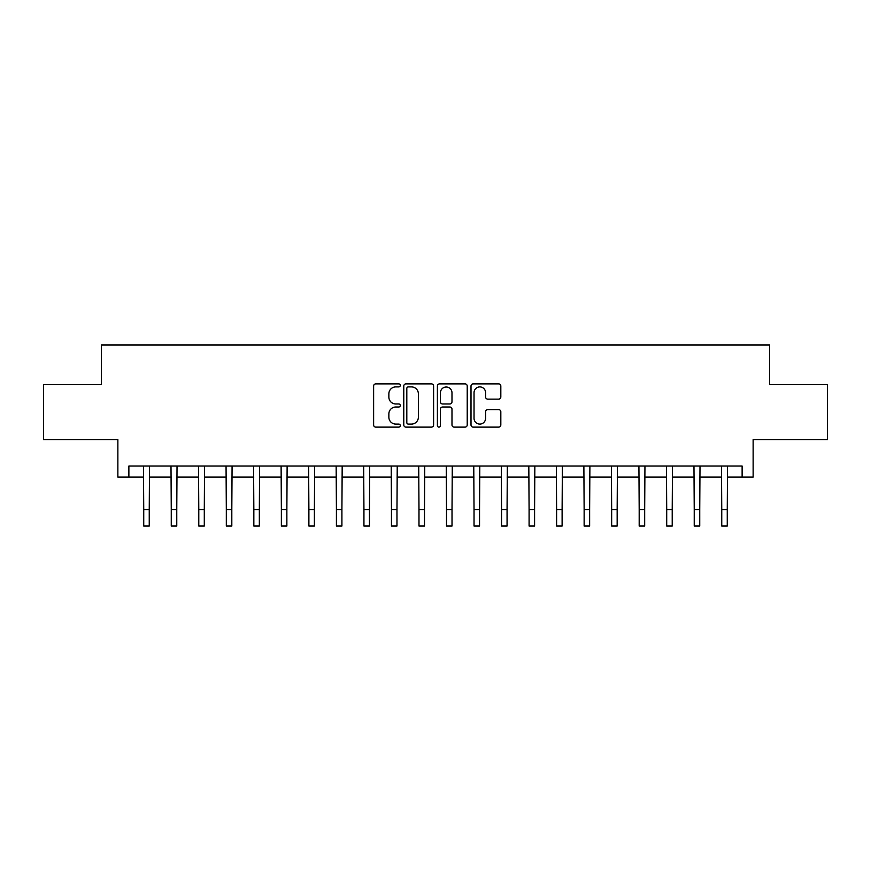 <?xml version="1.0" encoding="UTF-8"?>
<svg xmlns="http://www.w3.org/2000/svg" width="871" height="871" viewBox="0 0 871 871"><rect width="100%" height="100%" fill="white"/><g stroke="black" fill="none" stroke-linecap="round" stroke-linejoin="round"><path stroke-width="1.31" d="M400.268 385.396A1.513 1.513 0 0 0 398.755 383.882L375.793 383.882A2.167 2.167 0 0 0 373.626 386.049L373.626 424.95A2.167 2.167 0 0 0 375.793 427.117L398.755 427.117A1.513 1.513 0 0 0 400.268 425.603A1.513 1.513 0 0 0 398.755 424.09L395.782 424.09A6.914 6.914 0 0 1 388.869 417.165L388.869 413.932A6.914 6.914 0 0 1 395.782 407.007L398.755 407.007A1.513 1.513 0 0 0 400.268 405.494A1.513 1.513 0 0 0 398.755 403.981L395.782 403.981A6.914 6.914 0 0 1 388.869 397.067L388.869 393.823A6.914 6.914 0 0 1 395.782 386.909L398.755 386.909A1.513 1.513 0 0 0 400.268 385.396M498.669 399.125A2.167 2.167 0 0 0 500.825 396.958L500.825 386.049A2.167 2.167 0 0 0 498.669 383.882L473.16 383.882A2.167 2.167 0 0 0 471.004 386.049L471.004 424.95A2.167 2.167 0 0 0 473.16 427.117L498.669 427.117A2.167 2.167 0 0 0 500.825 424.95L500.825 411.765A2.167 2.167 0 0 0 498.669 409.61L487.749 409.61A2.167 2.167 0 0 0 485.593 411.765L485.593 418.309A5.781 5.781 0 0 1 479.812 424.09A5.781 5.781 0 0 1 474.031 418.309L474.031 392.69A5.781 5.781 0 0 1 479.812 386.909A5.781 5.781 0 0 1 485.593 392.69L485.593 396.958A2.167 2.167 0 0 0 487.749 399.125L498.669 399.125M128.875 477.058L128.875 466.05L742.125 466.05L742.125 477.058L753.132 477.058L753.132 439.626L827.45 439.626L827.45 384.579L769.648 384.579L769.648 344.949L101.352 344.949L101.352 384.579L43.55 384.579L43.55 439.626L117.868 439.626L117.868 477.058L143.737 477.058M433.606 386.049A2.167 2.167 0 0 0 431.45 383.882L405.94 383.882A2.167 2.167 0 0 0 403.785 386.049L403.785 424.95A2.167 2.167 0 0 0 405.94 427.117L431.45 427.117A2.167 2.167 0 0 0 433.606 424.95L433.606 386.049M439.55 383.882L465.06 383.882A2.167 2.167 0 0 1 467.215 386.049L467.215 424.95A2.167 2.167 0 0 1 465.06 427.117L454.139 427.117A2.167 2.167 0 0 1 451.984 424.95L451.984 409.174A2.167 2.167 0 0 0 449.817 407.007L442.577 407.007A2.167 2.167 0 0 0 440.421 409.174L440.421 425.603A1.513 1.513 0 0 1 438.908 427.117A1.513 1.513 0 0 1 437.394 425.603L437.394 386.049A2.167 2.167 0 0 1 439.55 383.882M149.246 477.058L171.26 477.058M176.769 477.058L198.784 477.058M204.293 477.058L226.318 477.058M231.817 477.058L253.842 477.058M259.34 477.058L281.366 477.058M286.864 477.058L308.889 477.058M314.387 477.058L336.413 477.058M341.911 477.058L363.936 477.058M369.446 477.058L391.46 477.058M396.969 477.058L418.984 477.058M424.493 477.058L446.507 477.058M452.016 477.058L474.031 477.058M479.54 477.058L501.554 477.058M507.064 477.058L529.089 477.058M534.587 477.058L556.613 477.058M562.111 477.058L584.136 477.058M589.634 477.058L611.66 477.058M617.158 477.058L639.183 477.058M644.682 477.058L666.707 477.058M672.216 477.058L694.231 477.058M699.74 477.058L721.754 477.058M727.263 477.058L742.125 477.058M408.325 386.909A1.513 1.513 0 0 0 406.811 388.422L406.811 422.577A1.513 1.513 0 0 0 408.325 424.09L411.45 424.09A6.914 6.914 0 0 0 418.374 417.165L418.374 393.823A6.914 6.914 0 0 0 411.45 386.909L408.325 386.909M451.984 392.799A5.781 5.781 0 0 0 446.202 387.018A5.781 5.781 0 0 0 440.421 392.799L440.421 401.825A2.167 2.167 0 0 0 442.577 403.981L449.817 403.981A2.167 2.167 0 0 0 451.984 401.825L451.984 392.799M143.475 466.05L143.737 509.546L149.246 509.546L149.507 466.05M143.737 509.546L143.737 526.051L149.246 526.051L149.246 509.546M170.999 466.05L171.26 509.546L176.769 509.546L177.031 466.05M171.26 509.546L171.26 526.051L176.769 526.051L176.769 509.546M198.523 466.05L198.784 509.546L204.293 509.546L204.554 466.05M198.784 509.546L198.784 526.051L204.293 526.051L204.293 509.546M226.057 466.05L226.318 509.546L231.817 509.546L232.078 466.05M226.318 509.546L226.318 526.051L231.817 526.051L231.817 509.546M253.581 466.05L253.842 509.546L259.34 509.546L259.602 466.05M253.842 509.546L253.842 526.051L259.34 526.051L259.34 509.546M281.104 466.05L281.366 509.546L286.864 509.546L287.125 466.05M281.366 509.546L281.366 526.051L286.864 526.051L286.864 509.546M308.628 466.05L308.889 509.546L314.387 509.546L314.649 466.05M308.889 509.546L308.889 526.051L314.387 526.051L314.387 509.546M336.152 466.05L336.413 509.546L341.911 509.546L342.183 466.05M336.413 509.546L336.413 526.051L341.911 526.051L341.911 509.546M363.675 466.05L363.936 509.546L369.446 509.546L369.707 466.05M363.936 509.546L363.936 526.051L369.446 526.051L369.446 509.546M391.199 466.05L391.46 509.546L396.969 509.546L397.23 466.05M391.46 509.546L391.46 526.051L396.969 526.051L396.969 509.546M418.722 466.05L418.984 509.546L424.493 509.546L424.754 466.05M418.984 509.546L418.984 526.051L424.493 526.051L424.493 509.546M446.246 466.05L446.507 509.546L452.016 509.546L452.278 466.05M446.507 509.546L446.507 526.051L452.016 526.051L452.016 509.546M473.77 466.05L474.031 509.546L479.54 509.546L479.801 466.05M474.031 509.546L474.031 526.051L479.54 526.051L479.54 509.546M501.293 466.05L501.554 509.546L507.064 509.546L507.325 466.05M501.554 509.546L501.554 526.051L507.064 526.051L507.064 509.546M528.817 466.05L529.089 509.546L534.587 509.546L534.848 466.05M529.089 509.546L529.089 526.051L534.587 526.051L534.587 509.546M556.351 466.05L556.613 509.546L562.111 509.546L562.372 466.05M556.613 509.546L556.613 526.051L562.111 526.051L562.111 509.546M583.875 466.05L584.136 509.546L589.634 509.546L589.896 466.05M584.136 509.546L584.136 526.051L589.634 526.051L589.634 509.546M611.398 466.05L611.66 509.546L617.158 509.546L617.419 466.05M611.66 509.546L611.66 526.051L617.158 526.051L617.158 509.546M638.922 466.05L639.183 509.546L644.682 509.546L644.943 466.05M639.183 509.546L639.183 526.051L644.682 526.051L644.682 509.546M666.446 466.05L666.707 509.546L672.216 509.546L672.477 466.05M666.707 509.546L666.707 526.051L672.216 526.051L672.216 509.546M693.969 466.05L694.231 509.546L699.74 509.546L700.001 466.05M694.231 509.546L694.231 526.051L699.74 526.051L699.74 509.546M721.493 466.05L721.754 509.546L727.263 509.546L727.525 466.05M721.754 509.546L721.754 526.051L727.263 526.051L727.263 509.546"/></g></svg>
